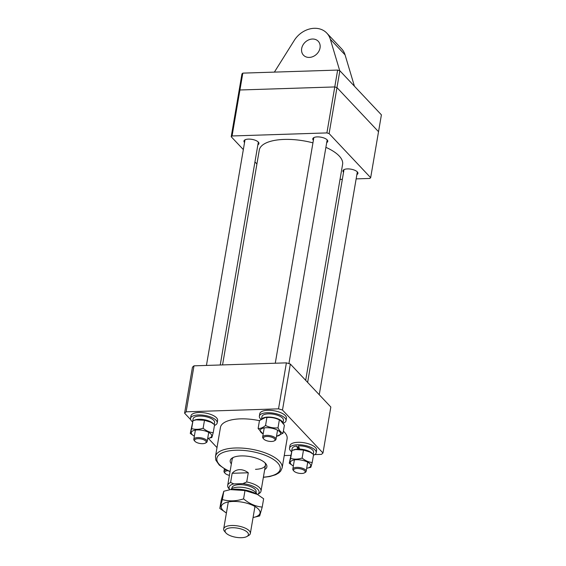 <?xml version="1.0" encoding="UTF-8"?>
<svg xmlns="http://www.w3.org/2000/svg" width="566" height="566" viewBox="0 0 566 566"><rect width="100%" height="100%" fill="white"/><g stroke="black" fill="none" stroke-linecap="round" stroke-linejoin="round"><path stroke-width="0.85" d="M356.87 174.597A7.606 2.986 -170.3 0 0 357.938 173.387A7.606 2.986 -170.3 0 0 347.425 168.909A7.606 2.986 -170.3 0 0 342.939 170.826A7.606 2.986 -170.3 0 0 343.541 172.319M257.877 144.797A7.606 2.986 -170.3 0 0 258.938 143.594A7.606 2.986 -170.3 0 0 248.424 139.109A7.606 2.986 -170.3 0 0 243.946 141.026A7.606 2.986 -170.3 0 0 244.547 142.519M326.709 142.582A7.606 2.986 -170.3 0 0 327.771 141.38A7.606 2.986 -170.3 0 0 317.257 136.894A7.606 2.986 -170.3 0 0 312.779 138.811A7.606 2.986 -170.3 0 0 313.38 140.304M329.108 133.583L370.666 177.689L378.527 131.708L381.406 114.848L339.848 70.736L336.968 87.596L378.527 131.708L336.968 87.596L329.108 133.583L326.907 132.918L334.768 86.938L336.968 87.596L334.768 86.938L337.647 70.078L339.848 70.736M232.074 135.967L231.211 136.731L239.071 90.751L239.934 89.987L232.074 135.967L326.907 132.918M256.907 163.999L254.948 161.926M243.338 149.594L231.211 136.731M370.666 177.689L369.81 178.446L356.141 178.884M342.345 179.33L340.017 179.408M242.814 73.127L239.934 89.987L334.768 86.938L239.934 89.987L239.071 90.751L241.958 73.891L242.814 73.127L337.647 70.078M222.558 364.914L259.285 150.089A42.259 16.584 9.7 0 1 287.408 139.385A42.259 16.584 9.7 0 1 312.941 142.858M325.896 147.344A42.259 16.584 9.7 0 1 342.6 164.331L305.675 380.324M231.367 463.894A18.593 7.294 9.7 0 1 232.492 457.844A18.593 7.294 9.7 0 1 241.166 455.92A18.593 7.294 9.7 0 1 265.645 463.519A18.593 7.294 9.7 0 1 264.69 469.596M233.447 457.363A16.902 6.629 -170.3 0 0 232.138 459.366L227.688 485.423A16.902 6.629 9.7 0 1 230.595 482.487L232.166 473.289C234.239 470.99 236.715 469.78 239.609 469.66C242.517 469.596 245.403 470.629 248.283 472.773L246.712 481.963A16.902 6.629 9.7 0 1 261.011 491.118A16.902 6.629 9.7 0 1 258.945 493.637L257.488 494.479A15.211 5.971 -170.3 0 0 256.589 488.246A15.211 5.971 -170.3 0 0 242.913 483.612L246.712 481.963M259.454 420.68A33.811 13.266 -170.3 0 0 240.373 418.868A33.811 13.266 -170.3 0 0 220.457 427.401L215.476 456.521A33.811 13.266 9.7 0 1 235.399 447.989A33.811 13.266 9.7 0 1 282.13 467.912L287.111 438.792A33.811 13.266 -170.3 0 0 283.382 431.136M322.974 453.005L282.491 410.039A74.379 29.184 -170.3 0 0 278.529 408.843L186.136 411.815A74.379 29.184 -170.3 0 0 184.594 413.187L192.454 367.207A74.379 29.184 9.7 0 1 193.996 365.834L286.389 362.863A74.379 29.184 9.7 0 1 290.344 364.051L330.834 407.025L322.974 453.005A74.379 29.184 -170.3 0 1 321.424 454.371L314.781 454.59M290.606 455.368L284.238 455.566M217.004 447.586L208.302 438.353M190.7 419.668L184.594 413.187M186.136 411.815L193.996 365.834M286.389 362.863L278.529 408.843M282.491 410.039L290.344 364.051M255.507 469.327A16.902 6.629 -170.3 0 0 265.468 465.061A16.902 6.629 -170.3 0 0 264.902 462.74M232.06 527.738A11.836 4.641 -170.3 0 0 225.869 532.868A11.836 4.641 -170.3 0 0 241.441 537.7A11.836 4.641 -170.3 0 0 246.967 536.476A11.836 4.641 -170.3 0 0 245.403 530.802A11.836 4.641 -170.3 0 0 232.06 527.738M225.869 532.868L224.575 531.361A13.52 5.306 9.7 0 1 223.683 528.906A13.52 5.306 9.7 0 1 231.65 525.496A13.52 5.306 9.7 0 1 250.342 533.469A13.52 5.306 9.7 0 1 248.693 535.478L246.967 536.476M256.815 494.097A13.52 5.306 -170.3 0 0 238.201 487.177A13.52 5.306 -170.3 0 0 230.652 489.625M256.023 492.724L256.172 491.868A12.254 4.811 -170.3 0 0 239.227 484.645A12.254 4.811 -170.3 0 0 232.01 487.736L231.862 488.592M230.595 482.487L233.864 483.902A15.211 5.971 -170.3 0 0 229.902 489.76L228.805 488.486A16.902 6.629 9.7 0 1 227.688 485.423M233.864 483.902L242.913 483.612M248.283 472.773L232.166 473.289M257.381 494.415L256.794 494.083A19.654 7.712 -170.3 0 0 230.68 489.625L244.993 490.566L257.381 494.415L263.636 498.759L262.214 507.072C255.613 506.492 249.401 503.761 243.571 498.879C236.156 501.264 229.096 501.49 222.381 499.559L223.796 491.246L229.739 489.788M262.214 507.072L259.66 515.951L253.073 517.522A19.654 7.712 -170.3 0 0 256.32 516.602A19.654 7.712 -170.3 0 0 252.188 505.098A19.654 7.712 -170.3 0 0 225.042 502.856A19.654 7.712 -170.3 0 0 226.407 512.966L219.827 508.438L221.242 500.125L223.796 491.246M243.571 498.879L244.993 490.566M222.381 499.559L219.827 508.438M227.978 470.721A5.915 2.321 -170.3 0 0 225.806 471.131A5.915 2.321 -170.3 0 0 225.077 473.275A5.915 2.321 -170.3 0 0 229.407 475.348M225.077 473.275L224.426 472.518A6.764 2.653 9.7 0 1 223.98 471.294A6.764 2.653 9.7 0 1 225.261 470.07A6.764 2.653 9.7 0 1 226.138 469.801M312.432 39.026A10.146 8.278 -43.3 0 0 302.881 45.153A10.146 8.278 -43.3 0 0 303.475 55.178A10.146 8.278 -43.3 0 0 309.284 57.421A10.146 8.278 -43.3 0 0 318.835 51.301A10.146 8.278 -43.3 0 0 318.241 41.268A10.146 8.278 -43.3 0 0 312.432 39.026M339.727 70.7L330.318 39.224A21.975 17.928 -43.3 0 0 326.851 33.153A21.975 17.928 -43.3 0 0 314.264 28.3A21.975 17.928 -43.3 0 0 294.278 40.384L274.383 72.115M354.436 86.216L345.069 54.874A21.975 17.928 -43.3 0 0 341.602 48.803L326.851 33.153M295.898 472.384A5.915 2.321 -170.3 0 0 304.458 472.865A5.915 2.321 -170.3 0 0 302.803 469.589A5.915 2.321 -170.3 0 0 295.785 468.606A5.915 2.321 -170.3 0 0 293.91 471.061A5.915 2.321 -170.3 0 0 295.898 472.384M293.91 471.061L293.259 470.304A6.764 2.653 9.7 0 1 292.813 469.08A6.764 2.653 9.7 0 1 296.662 467.375A6.764 2.653 9.7 0 1 303.433 468.62A6.764 2.653 9.7 0 1 306.149 471.358A6.764 2.653 9.7 0 1 305.322 472.362L304.458 472.865M273.902 441.041A5.915 2.321 -170.3 0 0 274.298 440.85A5.915 2.321 -170.3 0 0 272.345 437.447A5.915 2.321 -170.3 0 0 264.471 436.902A5.915 2.321 -170.3 0 0 263.742 439.046A5.915 2.321 -170.3 0 0 268.433 441.19A5.915 2.321 -170.3 0 0 273.902 441.041M263.742 439.046L263.098 438.289A6.764 2.653 9.7 0 1 262.652 437.065A6.764 2.653 9.7 0 1 263.933 435.841A6.764 2.653 9.7 0 1 271.609 436.011A6.764 2.653 9.7 0 1 275.982 439.343A6.764 2.653 9.7 0 1 275.154 440.348L274.298 440.85M203.81 439.789A5.915 2.321 -170.3 0 0 196.791 438.813A5.915 2.321 -170.3 0 0 194.909 441.261A5.915 2.321 -170.3 0 0 196.897 442.584A5.915 2.321 -170.3 0 0 205.465 443.065A5.915 2.321 -170.3 0 0 203.81 439.789M194.909 441.261L194.265 440.504A6.764 2.653 9.7 0 1 193.82 439.28A6.764 2.653 9.7 0 1 197.668 437.582A6.764 2.653 9.7 0 1 204.432 438.82A6.764 2.653 9.7 0 1 207.149 441.558A6.764 2.653 9.7 0 1 206.321 442.562L205.465 443.065M291.547 451.675A13.52 5.306 9.7 0 1 289.53 448.166A13.52 5.306 9.7 0 1 297.85 444.749A13.52 5.306 9.7 0 1 311.816 447.748A13.52 5.306 9.7 0 1 316.189 452.722A13.52 5.306 9.7 0 1 313.458 455.241M289.53 448.166L289.948 445.718A13.52 5.306 9.7 0 1 298.268 442.294A13.52 5.306 9.7 0 1 312.234 445.3A13.52 5.306 9.7 0 1 316.613 450.274L316.189 452.722M298.155 447.678A7.103 2.788 9.7 0 1 299.053 447.529M261.046 419.385A13.52 5.306 9.7 0 1 259.37 416.152A13.52 5.306 9.7 0 1 262.78 413.406A13.52 5.306 9.7 0 1 277.913 414.241A13.52 5.306 9.7 0 1 286.028 420.715A13.52 5.306 9.7 0 1 283.255 423.241M259.37 416.152L259.787 413.704A13.52 5.306 9.7 0 1 263.204 410.951A13.52 5.306 9.7 0 1 278.33 411.786A13.52 5.306 9.7 0 1 286.446 418.26L286.028 420.715M192.553 421.875A13.52 5.306 9.7 0 1 190.537 418.366A13.52 5.306 9.7 0 1 198.85 414.949A13.52 5.306 9.7 0 1 212.816 417.949A13.52 5.306 9.7 0 1 217.195 422.929A13.52 5.306 9.7 0 1 214.464 425.441M190.537 418.366L190.954 415.918A13.52 5.306 9.7 0 1 199.267 412.494A13.52 5.306 9.7 0 1 213.24 415.501A13.52 5.306 9.7 0 1 217.613 420.474L217.195 422.929M310.196 452.163L309.694 451.88A10.351 4.061 -170.3 0 0 295.94 449.531L303.482 450.076L310.196 452.163L313.585 454.519L312.22 462.493C308.661 462.189 305.293 460.71 302.124 458.057C298.084 459.351 294.256 459.472 290.641 458.425L289.254 463.236L293.146 465.868A10.351 4.061 -170.3 0 0 293.344 465.981M289.254 463.236L292.006 450.444L295.226 449.659M306.673 468.259A10.351 4.061 -170.3 0 0 306.899 468.224A10.351 4.061 -170.3 0 0 309.899 463.787A10.351 4.061 -170.3 0 0 296.421 459.726A10.351 4.061 -170.3 0 0 291.157 464.389A10.351 4.061 -170.3 0 0 293.146 465.868M306.899 468.224L310.833 467.304L312.22 462.493M302.124 458.057L303.482 450.076M290.641 458.425L292.006 450.444M280.375 420.34L279.533 419.866A10.351 4.061 -170.3 0 0 268.043 417.298A10.351 4.061 -170.3 0 0 265.772 417.517L266.904 417.531C271.248 417.149 275.401 417.927 279.363 419.88L280.375 420.34L284.394 425.222L283.035 433.202C281.161 432.594 279.484 430.818 278.005 427.861L279.363 419.88M278.005 427.861C273.661 428.25 269.508 427.464 265.546 425.512C262.872 427.677 260.395 428.674 258.117 428.504L259.483 420.524L265.051 417.644M276.512 436.245A10.351 4.061 -170.3 0 0 276.739 436.209A10.351 4.061 -170.3 0 0 279.123 431.214A10.351 4.061 -170.3 0 0 266.261 427.719A10.351 4.061 -170.3 0 0 262.985 433.853A10.351 4.061 -170.3 0 0 263.183 433.966M258.117 428.504L262.985 433.853M276.739 436.209L283.035 433.202M265.546 425.512L266.904 417.531M207.68 438.459A10.351 4.061 -170.3 0 0 207.906 438.424A10.351 4.061 -170.3 0 0 210.899 433.988A10.351 4.061 -170.3 0 0 197.428 429.934A10.351 4.061 -170.3 0 0 192.164 434.589A10.351 4.061 -170.3 0 0 194.152 436.075A10.351 4.061 -170.3 0 0 194.35 436.181M207.906 438.424L211.84 437.504L213.219 432.7C209.668 432.389 206.3 430.91 203.123 428.257C199.112 429.552 195.284 429.672 191.648 428.625L190.261 433.436L194.152 436.075M203.123 428.257L204.489 420.276L211.196 422.363L214.585 424.719L213.219 432.7M191.648 428.625L193.006 420.651L196.225 419.859L204.489 420.276M190.261 433.436L193.006 420.651M211.196 422.363L210.701 422.087A10.351 4.061 -170.3 0 0 196.94 419.731L196.225 419.859M298.763 449.298L298.112 447.565L296.598 446.029L298.027 449.312M313.253 454.25L313.592 452.284A10.888 4.273 9.7 0 0 312.63 450.041A10.888 4.273 9.7 0 0 298.36 445.874L299.732 449.093A10.888 4.273 9.7 0 1 312.078 453.26A10.888 4.273 9.7 0 1 312.361 453.571M293.004 450.161A10.888 4.273 9.7 0 1 297.808 449.093M291.674 451.272L292.127 448.612A10.888 4.273 9.7 0 1 296.598 446.029M261.924 418.833A10.888 4.273 9.7 0 1 267.647 417.078A10.888 4.273 9.7 0 1 282.795 422.583M261.549 419.059L261.966 416.597A10.888 4.273 9.7 0 1 268.199 413.859A10.888 4.273 9.7 0 1 283.432 420.269L282.986 422.844M194.004 420.361A10.888 4.273 9.7 0 1 203.817 419.618A10.888 4.273 9.7 0 1 213.085 423.467A10.888 4.273 9.7 0 1 213.361 423.771M192.681 421.479L193.133 418.812A10.888 4.273 9.7 0 1 201.913 416.116A10.888 4.273 9.7 0 1 213.63 420.248A10.888 4.273 9.7 0 1 214.599 422.484L214.259 424.458M263.402 477.159A32.12 12.601 -170.3 0 0 277.114 462.309A32.12 12.601 -170.3 0 0 235.81 450.232A32.12 12.601 -170.3 0 0 216.983 457.88A32.12 12.601 -170.3 0 0 230.072 471.464M330.318 39.224L345.069 54.874M282.13 467.912L280.651 471.153L278.776 472.95L275.727 474.711L269.805 476.53L263.367 477.336M215.476 456.521L215.802 460.066L219.261 465.061L225.671 469.554L230.044 471.641M223.683 528.906L228.296 501.936M261.011 491.118L265.468 465.061M250.342 533.469L254.955 506.492M224.405 468.832L223.98 471.294M357.337 171.901L319.245 394.728M307.713 462.196L306.149 471.358M344.001 169.623L307.635 382.397M294.384 459.917L292.813 469.08M327.169 139.887L288.929 363.613M277.552 430.181L275.982 439.343M313.84 137.609L275.274 363.216M264.216 427.903L262.652 437.065M245.007 139.823L206.441 365.438M195.383 430.118L193.82 439.28M258.337 142.101L220.238 364.992M208.72 432.396L207.149 441.558"/></g></svg>
